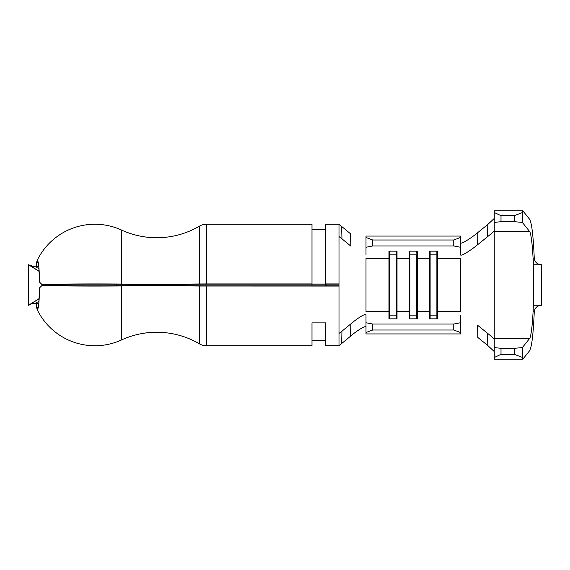 <?xml version="1.0" encoding="UTF-8"?>
<svg xmlns="http://www.w3.org/2000/svg" width="570" height="570" viewBox="0 0 570 570"><rect width="100%" height="100%" fill="white"/><g stroke="black" fill="none" stroke-linecap="round" stroke-linejoin="round"><path stroke-width="0.85" d="M339 224.252L325.498 224.252L325.498 285.848M326.852 284.152L326.852 285.848L205.984 285.848L205.984 284.152L339 284.152L339 286.062L199.507 286.026A84.374 1.475 180 0 0 156.75 285.827A84.374 1.475 180 0 0 121.602 285.962A64.125 1.119 0 0 1 41.895 285.57L52.754 285.47L41.895 285.57L39.544 287.886L38.824 302.912L37.456 309.382L35.967 303.347L36.359 302.421L38.931 301.701M39.544 282.114C39.237 266.71 38.397 259.585 37.014 260.746L35.967 266.653L37.456 260.618L38.824 267.088L39.544 282.114L41.895 284.43A64.125 1.119 0 0 1 121.602 284.038A84.374 1.475 180 0 0 156.75 284.173A84.374 1.475 180 0 0 199.507 283.974L206.354 283.938L206.354 224.252L311.997 224.252L311.997 285.848M205.984 285.848A96.522 1.681 0 0 0 156.75 285.613A96.522 1.681 0 0 0 116.537 285.762A51.977 0.905 180 0 1 52.754 285.47M205.984 284.152A96.522 1.681 0 0 1 156.75 284.387A96.522 1.681 0 0 1 116.537 284.238A51.977 0.905 180 0 0 52.754 284.53L41.838 284.43L52.754 284.53M311.997 345.748L311.997 322.877L311.997 345.748L206.354 345.748A13.502 13.502 0 0 1 199.507 343.888L199.507 286.026M206.354 224.252A13.502 13.502 0 0 0 199.507 226.112A84.374 84.374 0 0 1 121.602 230.081A64.125 64.125 0 0 0 37.014 260.746M35.967 303.347L37.014 309.254A64.125 64.125 0 0 0 121.602 339.919A84.374 84.374 0 0 1 199.507 343.888M206.354 283.938L311.997 283.938M339 333.486L341.95 331.184L341.637 343.567L339 345.669L339 286.062M325.498 283.938L339 283.938L339 224.331L341.637 226.433L341.95 238.816L339 236.514M38.931 268.299L36.359 267.579L35.967 266.653M37.014 309.254C38.39 310.422 39.23 303.304 39.544 287.886M47.054 284.48L47.054 285.52M311.997 284.031L325.498 284.031M339 345.748L325.498 345.748L325.498 322.877L325.498 345.748M326.852 285.812L339 285.812M311.997 322.877L325.498 322.877M311.997 340.347L325.498 340.347M311.997 229.653L325.498 229.653M365.997 327.023C365.641 325.007 355.666 331.605 350.386 336.329L350.921 323.838L341.95 331.184M350.921 323.838C356.214 319.179 365.676 312.873 365.997 314.847L365.997 322.741L372.751 324.045L372.751 330.002L365.997 332.524L365.997 333.935L460.503 333.935L460.503 332.524L453.749 330.002L372.751 330.002M389.624 318.844L389.624 315.139L396.378 315.139L396.378 254.861L389.624 254.861L388.968 258.502L365.997 258.502L365.997 311.498L388.968 311.498L388.968 251.156L397.026 251.156L397.026 318.844L388.968 318.844L388.968 311.498L389.624 315.139L389.624 251.156M341.95 238.816L350.921 246.162L350.386 233.671L341.637 226.433M365.997 247.259L365.997 236.066L460.503 236.066L460.503 247.259L453.749 245.955L372.751 245.955L365.997 247.259L365.997 255.153M396.378 318.844L397.026 311.498L409.217 311.498L409.873 315.139L409.873 254.861L409.217 258.502L409.217 251.156L417.283 251.156L417.283 318.844L409.217 318.844L409.217 258.502L397.026 258.502L396.378 251.156M409.873 318.844L409.873 315.139L416.627 315.139L417.283 311.498L429.474 311.498L430.122 315.139L430.122 254.861L429.474 258.502L429.474 251.156L437.532 251.156L437.532 318.844L429.474 318.844L429.474 258.502L417.283 258.502L416.627 251.156M460.503 247.259L460.503 254.833C460.852 256.742 471.176 250.095 477.567 244.758L477.824 232.553C471.39 237.961 460.845 244.715 460.503 242.806M430.122 251.156L430.122 254.861L436.876 254.861L437.532 258.502L460.503 258.502L460.503 311.498L437.532 311.498L436.876 315.139L436.876 251.156M350.386 336.329L341.637 343.567M365.997 237.476L372.751 239.998L372.751 245.955M453.749 245.955L453.749 239.998L372.751 239.998M453.749 239.998L460.503 237.476M453.749 330.002L453.749 324.045L372.751 324.045M453.749 324.045L460.503 322.741L460.503 332.524M460.503 315.167L460.503 322.741M365.997 332.524L365.997 322.741M494.247 222.421L494.247 212.503L501.001 215.645L501.001 221.687L494.247 222.421L494.247 230.508C493.798 231.413 491.561 233.486 487.535 236.728L487.792 224.473L477.824 232.553M487.792 224.473L494.247 218.453M494.247 351.548L487.792 345.527L487.535 333.272C491.554 336.514 493.798 338.58 494.247 339.492L494.247 347.579L501.001 348.313L501.001 354.355L494.247 357.497L494.247 359.25L522.79 359.25L522.441 357.483L514.397 354.355L501.001 354.355M487.535 333.272L477.567 325.242L477.824 337.447L487.792 345.527M522.441 212.517L522.341 222.414L514.34 221.687L514.397 215.645L522.441 212.517L522.79 210.75L529.594 219.243C531.739 222.806 533.292 235.731 534.247 258.018C534.71 262.107 537.125 264.352 541.5 264.751L541.5 305.249L534.475 305.249L541.5 305.249C537.132 305.648 534.717 307.886 534.247 311.982C533.292 334.269 531.739 347.194 529.594 350.757L522.79 359.25M534.475 264.751L541.5 264.751L534.475 264.751M534.247 311.982L533.192 311.811L533.484 269.375C533.043 249.845 531.233 232.703 529.473 231.32L522.341 222.414M533.484 269.375L533.192 258.189L534.247 258.018M514.397 354.355L514.34 348.313L522.341 347.586L529.473 338.68C531.233 337.298 533.043 320.155 533.484 300.625M522.341 347.586L522.441 357.483M487.535 236.728L477.567 244.758M529.473 231.32L494.247 231.32L494.247 338.68L529.473 338.68M522.79 210.75L494.247 210.75L494.247 212.503M514.397 215.645L501.001 215.645M514.34 221.687L501.001 221.687M514.34 348.313L501.001 348.313M494.247 357.497L494.247 347.579M416.627 318.844L416.627 254.861L409.873 254.861L409.873 251.156M436.876 318.844L436.876 315.139L430.122 315.139L430.122 318.844M35.981 303.097L34.285 303.582L36.024 303.931M30.737 265.948L35.981 266.903M36.017 266.211L38.817 267.017M38.817 302.983L36.017 303.789M32.02 303.668L30.132 304.344L38.268 299.307M34.285 303.582L30.737 304.052M39.138 271.256L30.132 265.656L32.02 266.333M33.466 266.461L28.5 264.751L28.5 305.249L30.844 304.437M28.5 305.249L39.145 298.602M39.145 271.398L28.5 264.751M47.417 284.48L47.417 285.52M116.537 284.238L116.537 285.762M121.602 284.038L121.602 230.081M121.602 339.919L121.602 285.962M199.507 283.974L199.507 226.112M206.354 345.748L206.354 286.062"/></g></svg>
